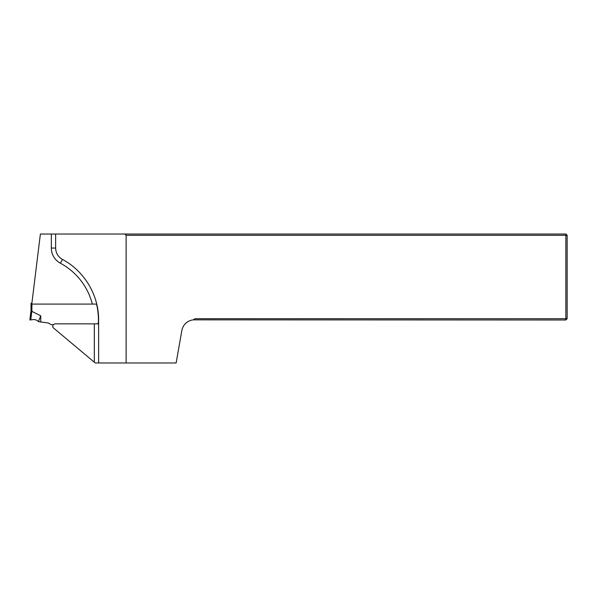 <?xml version="1.0" encoding="UTF-8"?>
<svg xmlns="http://www.w3.org/2000/svg" width="597" height="597" viewBox="0 0 597 597"><rect width="100%" height="100%" fill="white"/><g stroke="black" fill="none" stroke-linecap="round" stroke-linejoin="round"><path stroke-width="0.9" d="M94.326 323.858L98.423 323.858L98.423 319.992A68.573 68.573 0 0 0 96.55 304.089L31.783 304.089L40.387 234.024L565.859 234.024L565.859 235.315L126.131 235.315L126.131 362.976L95.214 362.976L94.326 362.23L94.326 323.858L55.349 323.858A2.582 2.582 0 0 0 53.043 327.589L94.326 362.23M193.391 319.85L195.032 318.701L565.859 318.701L565.859 319.992L193.391 319.85A12.895 12.895 0 0 0 181.876 330.454L176.137 362.976L126.131 362.976M124.848 234.024L126.131 235.315M565.859 318.701L565.859 235.315L567.15 235.315L567.15 318.701L565.859 318.701M565.859 319.992L567.15 318.701M567.15 235.315L565.859 234.024M98.624 362.976L98.624 319.992C98.796 295.164 84.371 271.031 62.424 259.426C58.088 256.874 55.827 253.091 55.64 248.068L55.64 234.024M31.029 303.231L31.029 310.41L31.029 303.231L31.895 303.231M31.029 310.41L31.895 311.38L31.029 310.365L29.85 319.992L32.932 319.611C35.089 319.41 36.932 320.082 38.447 321.634L40.73 315.783L31.895 311.38L31.895 304.089M53.424 324.723L51.342 324.723L48.364 322.999L38.738 321.679M40.73 322.037L40.73 315.783M97.102 323.858L98.423 323.104M92.334 304.089A64.476 64.476 0 0 0 60.394 263.21A17.194 17.194 0 0 1 51.342 248.068L51.342 234.024M60.394 263.21L62.424 259.426M51.342 248.068L55.64 248.068M31.813 311.313L30.76 319.88"/></g></svg>
